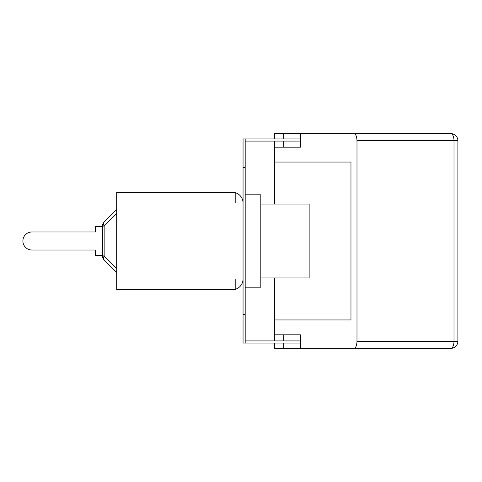 <?xml version="1.0" encoding="UTF-8"?>
<svg xmlns="http://www.w3.org/2000/svg" width="482" height="482" viewBox="0 0 482 482"><rect width="100%" height="100%" fill="white"/><g stroke="black" fill="none" stroke-linecap="round" stroke-linejoin="round"><path stroke-width="0.72" d="M283.771 340.919L283.771 334.809L300.419 334.809L300.419 348.378L274.541 348.378L274.541 343.051M245.187 343.051L245.187 167.375L243.055 167.375L243.055 343.051L300.419 343.051M245.187 340.919L300.419 340.919M274.541 340.919L274.541 334.809L300.419 334.809M356.987 341.274L356.987 140.726L454.002 140.726L454.002 341.274L356.987 341.274C356.807 345.582 355.8 347.95 353.981 348.378L450.791 348.378A7.11 7.11 0 0 0 457.9 341.274L457.9 140.726A7.11 7.11 0 0 0 450.791 133.622A7.11 3.211 90 0 1 454.002 140.726L457.9 140.726M450.791 133.622L353.981 133.622C355.8 134.05 356.807 136.418 356.987 140.726M353.981 133.622L300.419 133.622L300.419 147.191L274.541 147.191L274.541 141.081M274.541 204.049L274.541 147.191M350.974 162.048L274.541 162.048L350.974 162.048L350.974 319.952L274.541 319.952L274.541 277.951M274.541 334.809L274.541 319.952L350.974 319.952M300.419 348.378L353.981 348.378M318.596 133.622L382.991 133.622M457.9 341.274L454.002 341.274A7.11 3.211 90 0 1 450.791 348.378M382.991 348.378L318.596 348.378M274.541 138.949L274.541 133.622L300.419 133.622M283.771 141.081L283.771 147.191L300.419 147.191M245.187 167.375L245.187 138.949L300.419 138.949M245.187 194.806L260.816 194.806L260.816 287.194L245.187 287.194M260.816 277.951L309.143 277.951L309.143 204.049L260.816 204.049M245.187 141.081L300.419 141.081M245.187 314.626L243.055 314.626M245.187 138.949L243.055 138.949L243.055 167.375M235.806 289.152A10.803 10.803 0 0 0 243.055 278.951L235.806 278.951L235.806 289.748L116.698 289.748L116.698 192.252L235.806 192.252L235.806 203.049L243.055 203.049A10.803 10.803 0 0 0 235.806 192.848M116.698 209.519L104.148 222.063A5.688 5.688 0 0 0 102.485 226.088L102.485 255.912A5.688 5.688 0 0 0 104.148 259.937A5.688 3.284 -45 0 1 104.148 255.912L104.148 226.088A5.688 3.284 -135 0 1 104.148 222.063L116.698 209.519L104.148 222.063M104.148 259.937L116.698 272.481L104.148 259.937M102.485 255.424L95.376 255.424L95.376 250.025L31.914 250.025A9.025 9.025 0 0 1 22.889 241A9.025 9.025 0 0 1 31.914 231.975L95.376 231.975L31.914 231.975L95.376 231.975L95.376 226.576L102.485 226.576M95.376 250.025L31.914 250.025L95.376 250.025M102.485 226.088L104.148 226.088L116.698 213.538M102.485 255.912L104.148 255.912L116.698 268.462M283.771 343.051L283.771 348.378M283.771 133.622L283.771 138.949"/></g></svg>

